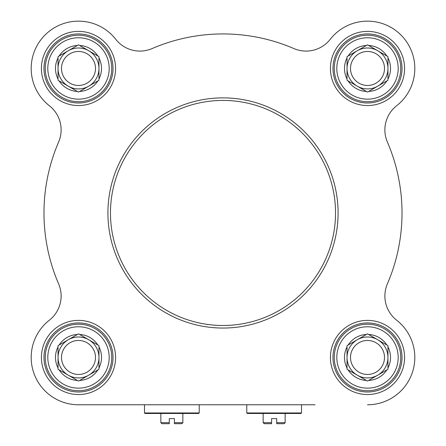 <?xml version="1.0" encoding="UTF-8"?>
<svg xmlns="http://www.w3.org/2000/svg" width="446" height="446" viewBox="0 0 446 446"><rect width="100%" height="100%" fill="white"/><g stroke="black" fill="none" stroke-linecap="round" stroke-linejoin="round"><path stroke-width="0.67" d="M315.071 404.773L78.502 404.773L144.482 404.773L144.482 412.957L199.217 412.957L198.704 413.47L144.995 413.47L144.482 412.957M78.502 404.773A47.315 47.315 0 0 1 49.344 320.195A30.69 30.69 0 0 0 58.616 283.868A179.024 179.024 0 0 1 58.616 142.051A30.69 30.69 0 0 0 49.344 105.724A47.315 47.315 0 0 1 45.046 35.005A47.315 47.315 0 0 1 115.765 39.304A30.69 30.69 0 0 0 152.092 48.575A179.024 179.024 0 0 1 293.908 48.575A30.69 30.69 0 0 0 330.235 39.304A47.315 47.315 0 0 1 400.954 35.005A47.315 47.315 0 0 1 396.656 105.724A30.69 30.69 0 0 0 387.384 142.051A179.024 179.024 0 0 1 387.384 283.868A30.69 30.69 0 0 0 396.656 320.195A47.315 47.315 0 0 1 367.498 404.773M285.15 413.47L285.15 422.68L276.71 422.68L276.71 418.588L271.592 418.588L271.592 423.7L271.592 422.68L263.151 422.68L263.151 413.47M276.71 423.7L276.71 422.68L276.71 423.7L284.124 423.7L285.15 422.68M263.151 422.68L264.177 423.7L271.592 423.7M274.151 412.957L246.783 412.957L247.296 413.47L301.005 413.47L301.518 412.957L274.151 412.957M78.502 101.71A33.249 33.249 0 0 0 107.291 51.836A33.249 33.249 0 0 0 49.707 51.836A33.249 33.249 0 0 0 78.502 101.71M70 83.185A16.998 16.998 0 0 1 78.502 51.463A16.998 16.998 0 0 1 94.92 72.86A16.998 16.998 0 0 1 70 83.185M68.271 86.178A20.46 20.46 0 0 1 68.271 50.744A20.46 20.46 0 0 1 98.962 68.461A20.46 20.46 0 0 1 68.271 86.178L59.14 80.904A23.019 23.019 0 0 0 77.403 91.452L68.271 86.178M59.14 80.904L58.041 80.274L58.041 56.648L78.502 44.834L98.962 56.648L98.962 79.003A23.019 23.019 0 0 0 98.962 57.913M98.962 79.003L98.962 80.274L79.6 91.452A23.019 23.019 0 0 0 97.864 80.904M79.6 91.452L78.502 92.088L77.403 91.452M58.041 57.913A23.019 23.019 0 0 0 58.041 79.003M77.403 45.47A23.019 23.019 0 0 0 59.14 56.012M97.864 56.012A23.019 23.019 0 0 0 79.6 45.47M367.498 101.71A33.249 33.249 0 0 0 396.293 51.836A33.249 33.249 0 0 0 338.709 51.836A33.249 33.249 0 0 0 367.498 101.71M376 83.185A16.998 16.998 0 0 1 351.08 72.86A16.998 16.998 0 0 1 367.498 51.463A16.998 16.998 0 0 1 376 83.185M377.729 86.178A20.46 20.46 0 0 1 347.038 68.461A20.46 20.46 0 0 1 377.729 50.744A20.46 20.46 0 0 1 377.729 86.178L368.597 91.452A23.019 23.019 0 0 0 386.86 80.904L377.729 86.178M368.597 91.452L367.498 92.088L347.038 80.274L347.038 56.648L367.498 44.834L387.959 56.648L387.959 79.003A23.019 23.019 0 0 0 387.959 57.913M387.959 79.003L387.959 80.274L386.86 80.904M348.136 80.904A23.019 23.019 0 0 0 366.4 91.452M347.038 57.913A23.019 23.019 0 0 0 347.038 79.003M366.4 45.47A23.019 23.019 0 0 0 348.136 56.012M386.86 56.012A23.019 23.019 0 0 0 368.597 45.47M367.498 390.707A33.249 33.249 0 0 0 396.293 340.839A33.249 33.249 0 0 0 338.709 340.839A33.249 33.249 0 0 0 367.498 390.707M359.002 372.181A16.998 16.998 0 0 1 367.498 340.46A16.998 16.998 0 0 1 383.922 361.862A16.998 16.998 0 0 1 359.002 372.181M357.268 375.181A20.46 20.46 0 0 1 357.268 339.74A20.46 20.46 0 0 1 387.959 357.458A20.46 20.46 0 0 1 357.268 375.181L348.136 369.907A23.019 23.019 0 0 0 366.4 380.449L357.268 375.181M348.136 369.907L347.038 369.271L347.038 345.65L367.498 333.837L387.959 345.65L387.959 368.006A23.019 23.019 0 0 0 387.959 346.916M387.959 368.006L387.959 369.271L368.597 380.449A23.019 23.019 0 0 0 386.86 369.907M368.597 380.449L367.498 381.085L366.4 380.449M347.038 346.916A23.019 23.019 0 0 0 347.038 368.006M366.4 334.467A23.019 23.019 0 0 0 348.136 345.014M386.86 345.014A23.019 23.019 0 0 0 368.597 334.467M78.502 390.707A33.249 33.249 0 0 0 107.291 340.839A33.249 33.249 0 0 0 49.707 340.839A33.249 33.249 0 0 0 78.502 390.707M70 372.181A16.998 16.998 0 0 1 78.502 340.46A16.998 16.998 0 0 1 94.92 361.862A16.998 16.998 0 0 1 70 372.181M68.271 375.181A20.46 20.46 0 0 1 68.271 339.74A20.46 20.46 0 0 1 98.962 357.458A20.46 20.46 0 0 1 68.271 375.181L59.14 369.907A23.019 23.019 0 0 0 77.403 380.449L68.271 375.181M59.14 369.907L58.041 369.271L58.041 345.65L78.502 333.837L98.962 345.65L98.962 368.006A23.019 23.019 0 0 0 98.962 346.916M98.962 368.006L98.962 369.271L79.6 380.449A23.019 23.019 0 0 0 97.864 369.907M79.6 380.449L78.502 381.085L77.403 380.449M58.041 346.916A23.019 23.019 0 0 0 58.041 368.006M77.403 334.467A23.019 23.019 0 0 0 59.14 345.014M97.864 345.014A23.019 23.019 0 0 0 79.6 334.467M387.384 283.868A30.69 30.69 0 0 0 396.656 320.195M367.498 391.989A34.526 34.526 0 0 1 337.6 340.198A34.526 34.526 0 0 1 397.403 340.198A34.526 34.526 0 0 1 367.498 391.989M367.498 394.543A37.085 37.085 0 0 0 399.616 338.915A37.085 37.085 0 0 0 335.386 338.915A37.085 37.085 0 0 0 367.498 394.543M78.502 391.989A34.526 34.526 0 0 1 48.597 340.198A34.526 34.526 0 0 1 108.4 340.198A34.526 34.526 0 0 1 78.502 391.989M78.502 394.543A37.085 37.085 0 0 0 110.614 338.915A37.085 37.085 0 0 0 46.384 338.915A37.085 37.085 0 0 0 78.502 394.543M78.502 102.987A34.526 34.526 0 0 1 48.597 51.195A34.526 34.526 0 0 1 108.4 51.195A34.526 34.526 0 0 1 78.502 102.987M78.502 105.546A37.085 37.085 0 0 0 110.614 49.919A37.085 37.085 0 0 0 46.384 49.919A37.085 37.085 0 0 0 78.502 105.546M367.498 102.987A34.526 34.526 0 0 1 337.6 51.195A34.526 34.526 0 0 1 397.403 51.195A34.526 34.526 0 0 1 367.498 102.987M367.498 105.546A37.085 37.085 0 0 0 399.616 49.919A37.085 37.085 0 0 0 335.386 49.919A37.085 37.085 0 0 0 367.498 105.546M223 328.05A115.09 115.09 0 0 0 322.67 155.414A115.09 115.09 0 0 0 123.33 155.414A115.09 115.09 0 0 0 223 328.05A115.09 115.09 0 0 0 322.67 155.414A115.09 115.09 0 0 0 123.33 155.414A115.09 115.09 0 0 0 223 328.05M182.849 413.47L182.849 422.68L174.408 422.68L174.408 418.588L169.29 418.588L169.29 423.7L169.29 422.68L160.85 422.68L160.85 413.47M174.408 423.7L174.408 422.68L174.408 423.7L181.823 423.7L182.849 422.68M160.85 422.68L161.876 423.7L169.29 423.7M78.502 99.151A30.69 30.69 0 0 1 51.92 53.113A30.69 30.69 0 0 1 105.078 53.113A30.69 30.69 0 0 1 78.502 99.151M367.498 99.151A30.69 30.69 0 0 1 340.922 53.113A30.69 30.69 0 0 1 394.08 53.113A30.69 30.69 0 0 1 367.498 99.151M367.498 388.148A30.69 30.69 0 0 1 340.922 342.115A30.69 30.69 0 0 1 394.08 342.115A30.69 30.69 0 0 1 367.498 388.148M78.502 388.148A30.69 30.69 0 0 1 51.92 342.115A30.69 30.69 0 0 1 105.078 342.115A30.69 30.69 0 0 1 78.502 388.148M223 325.491A112.531 112.531 0 0 1 125.543 156.697A112.531 112.531 0 0 1 320.457 156.697A112.531 112.531 0 0 1 223 325.491M246.783 404.773L246.783 412.957M301.518 404.773L301.518 412.957M199.217 404.773L199.217 412.957"/></g></svg>
